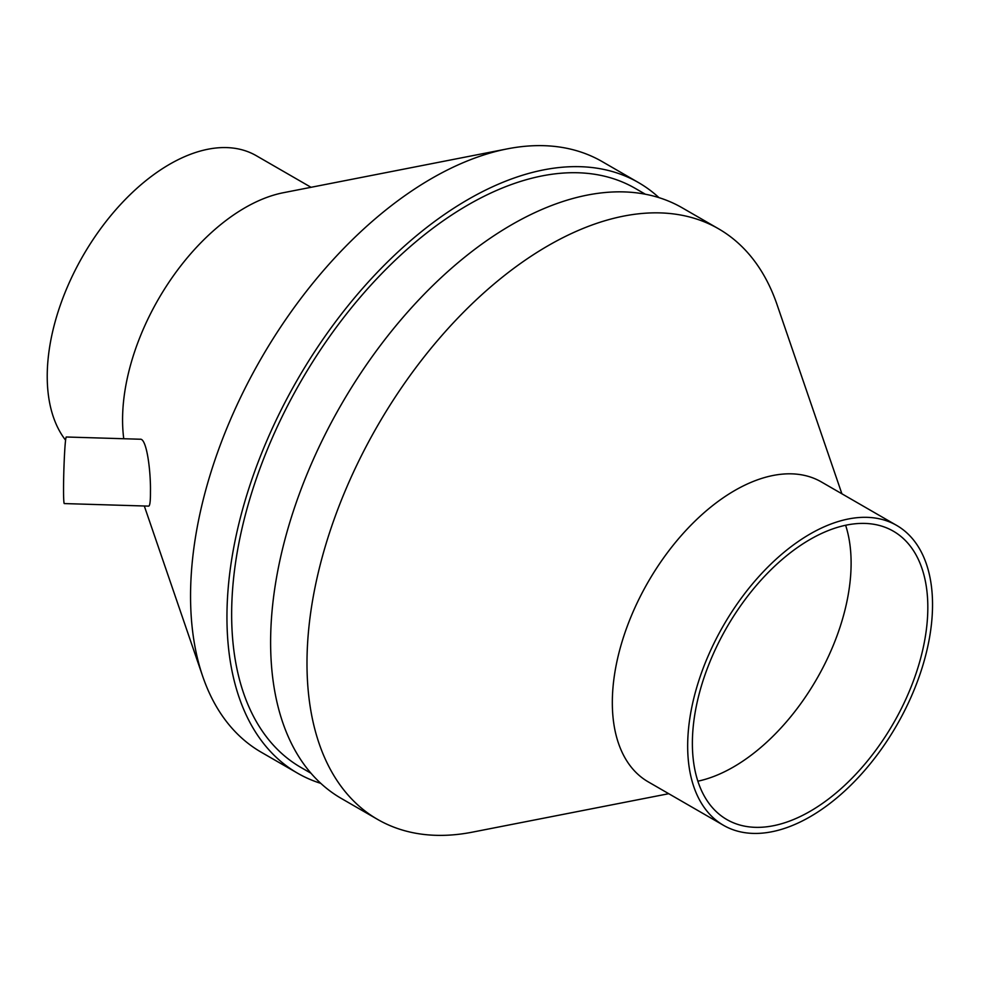 <?xml version="1.0" encoding="UTF-8"?>
<svg xmlns="http://www.w3.org/2000/svg" width="981" height="981" viewBox="0 0 981 981"><rect width="100%" height="100%" fill="white"/><g stroke="black" fill="none" stroke-linecap="round" stroke-linejoin="round"><path stroke-width="1.47" d="M63.544 489.482A33.293 1.422 -88.3 0 1 64.488 454.951A33.293 1.422 -88.3 0 1 66.291 436.999L140.124 439.23C146.647 437.894 150.866 470.819 150.449 492.119C150.498 501.23 149.897 505.902 148.658 506.122L64.28 503.572A33.293 1.422 -88.3 0 1 63.544 489.482M320.799 783.365A340.983 196.862 -60 0 1 297.562 773.187L261.167 752.182A340.983 196.862 -60 0 1 202.724 676.4A340.983 196.862 -60 0 1 261.167 358.457A340.983 196.862 -60 0 1 507.3 148.867A340.983 196.862 -60 0 1 602.15 161.583L638.533 182.601A340.983 196.862 -60 0 1 658.962 197.635M123.753 438.74A173.159 99.976 -60 0 1 283.423 192.705L507.3 148.867M65.58 440.175A173.159 99.976 -60 0 1 93.624 238.714A173.159 99.976 -60 0 1 256.237 155.672L311.026 187.297M845.622 525.264A166.488 96.126 -60 0 1 733.383 767.032A166.488 96.126 -60 0 1 697.859 781.195M810.098 811.324A166.488 96.126 -60 0 1 726.86 819.564A166.488 96.126 -60 0 1 726.86 627.313A166.488 96.126 -60 0 1 893.348 531.187A166.488 96.126 -60 0 1 918.866 664.603A166.488 96.126 -60 0 1 810.098 811.324M810.098 816.756A173.159 99.976 -60 0 1 723.524 825.328A173.159 99.976 -60 0 1 723.524 625.388A173.159 99.976 -60 0 1 896.683 525.424A173.159 99.976 -60 0 1 923.219 664.174A173.159 99.976 -60 0 1 810.098 816.756M723.524 825.328L648.183 781.832A173.159 99.976 -60 0 1 648.183 581.892A173.159 99.976 -60 0 1 821.33 481.916L896.683 525.424M668.735 793.703L472.462 832.133A340.983 196.862 -60 0 1 377.611 819.417A340.983 196.862 -60 0 1 377.611 425.68A340.983 196.862 -60 0 1 718.595 228.818A340.983 196.862 -60 0 1 777.038 304.601L841.894 493.786M377.611 819.417L341.229 798.399A340.983 196.862 -60 0 1 341.229 404.675A340.983 196.862 -60 0 1 682.2 207.813L718.595 228.818M311.026 773.273L300.885 767.424A334.313 193.024 -60 0 1 300.885 381.388A334.313 193.024 -60 0 1 635.21 188.364L645.339 194.213M297.562 773.187A340.983 196.862 -60 0 1 297.562 379.463A340.983 196.862 -60 0 1 638.533 182.601M144.305 505.988L202.724 676.4"/></g></svg>
